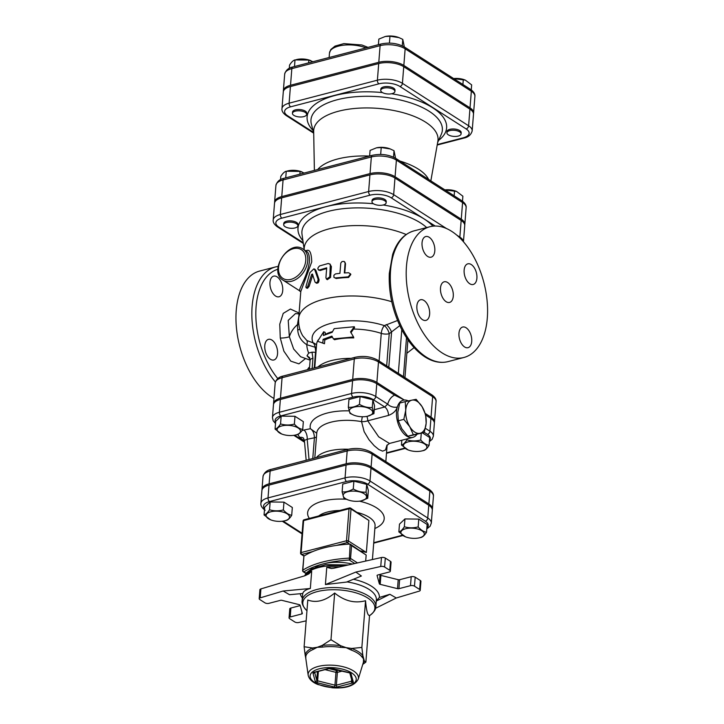 <?xml version="1.0" encoding="UTF-8"?>
<svg xmlns="http://www.w3.org/2000/svg" width="724" height="724" viewBox="0 0 724 724"><rect width="100%" height="100%" fill="white"/><g stroke="black" fill="none" stroke-linecap="round" stroke-linejoin="round"><path stroke-width="1.09" d="M405.232 401.63L399.711 403.069L397.802 412.246L398.318 420.798L401.856 428.816L407.829 436.21L412.074 435.368L424.255 432.454L413.341 434.771L409.802 426.753L403.829 419.359L405.748 410.182L405.232 401.63L411.902 400.155A17.068 9.647 75.4 0 0 405.748 410.182A17.068 9.647 75.4 0 0 409.802 426.753A17.068 9.647 75.4 0 0 420.02 433.296A17.068 9.647 75.4 0 0 426.164 423.278L424.255 432.454M407.829 436.21L413.341 434.771M425.649 414.725L426.164 423.278A17.068 9.647 75.4 0 0 422.11 406.707L425.649 414.725M416.137 399.313L422.11 406.707A17.068 9.647 75.4 0 0 411.902 400.155L416.137 399.313M398.318 420.798L403.829 419.359M408.336 400.933A19.195 10.86 75.4 0 0 403.178 400.218A19.195 10.86 75.4 0 0 397.322 407.033A19.195 10.86 75.4 0 0 400.001 428.128A19.195 10.86 75.4 0 0 412.852 437.377A19.195 10.86 75.4 0 0 416.97 434.291M408.001 449.885L401.458 445.025C403.178 444.608 404.997 442.88 406.924 439.839C411.431 441.206 416.038 441.26 420.744 440.002C423.431 443.097 426.21 444.88 429.097 445.36C427.169 448.4 425.35 450.129 423.631 450.545L421.449 451.025A11.729 5.05 -175.5 0 0 422.21 450.853A11.729 5.05 -175.5 0 0 423.812 443.486A11.729 5.05 -175.5 0 0 406.472 442.409A11.729 5.05 -175.5 0 0 408.273 449.993A11.729 5.05 -175.5 0 0 421.449 451.025M281.618 433.975L275.075 429.115C276.794 428.689 278.622 426.961 280.55 423.92C285.057 425.287 289.663 425.341 294.369 424.092C297.048 427.187 299.836 428.97 302.723 429.441C300.795 432.481 298.976 434.21 297.247 434.635L295.075 435.115A11.729 5.05 -175.5 0 0 298.442 428.174A11.729 5.05 -175.5 0 0 281.79 425.938A11.729 5.05 -175.5 0 0 281.889 434.074A11.729 5.05 -175.5 0 0 295.075 435.115M401.829 440.246L401.458 445.025M406.997 438.898L406.924 439.839M421.278 433.233L420.744 440.002M275.075 429.115L275.69 421.314L281.165 416.119L294.985 416.291L303.338 421.639L302.723 429.441M294.985 416.291L294.369 424.092M422.472 432.916L429.712 437.558L429.097 445.36M281.165 416.119L280.55 423.92M353.946 415.205L349.991 413.377L348.325 407.286C351.936 407.63 355.647 406.662 359.466 404.39C363.629 406.761 367.892 407.82 372.263 407.576L373.928 413.657L367.412 416.282M370.398 409.196A11.729 5.05 -175.5 0 0 352.715 407.54A11.729 5.05 -175.5 0 0 354.117 415.268A11.729 5.05 -175.5 0 0 367.294 416.309A11.729 5.05 -175.5 0 0 370.398 409.196M348.325 407.286L348.941 399.485L360.081 396.589L372.878 399.775L374.543 405.865L373.928 413.657M360.081 396.589L359.466 404.39M372.878 399.775L372.263 407.576M405.413 536.783L398.87 531.932C400.589 531.506 402.417 529.778 404.336 526.737C408.843 528.104 413.449 528.158 418.164 526.909C420.843 530.004 423.631 531.787 426.517 532.258C424.59 535.298 422.762 537.027 421.042 537.452L418.861 537.932A11.729 5.05 -175.5 0 0 419.621 537.751A11.729 5.05 -175.5 0 0 421.232 530.384A11.729 5.05 -175.5 0 0 403.883 529.316A11.729 5.05 -175.5 0 0 405.684 536.891A11.729 5.05 -175.5 0 0 418.861 537.932M270.613 519.814L264.07 514.954C265.789 514.529 267.608 512.8 269.536 509.768C274.043 511.126 278.649 511.18 283.365 509.931C286.043 513.026 288.822 514.809 291.709 515.289C289.79 518.321 287.962 520.049 286.242 520.475L284.061 520.954A11.729 5.05 -175.5 0 0 287.428 514.013A11.729 5.05 -175.5 0 0 270.776 511.778A11.729 5.05 -175.5 0 0 270.885 519.913A11.729 5.05 -175.5 0 0 284.061 520.954M404.336 526.737L404.951 518.936L399.485 524.131L398.87 531.932M404.951 518.936L418.78 519.108L418.164 526.909M264.07 514.954L264.685 507.153L270.152 501.967L283.971 502.13L292.324 507.488L291.709 515.289M283.971 502.13L283.365 509.931M418.78 519.108L427.133 524.457L426.517 532.258M270.152 501.967L269.536 509.768M347.755 499.795L343.791 497.958L342.126 491.877C345.737 492.22 349.457 491.252 353.267 488.971C357.43 491.343 361.701 492.411 366.072 492.157L367.738 498.248L361.222 500.872M364.208 493.777A11.729 5.05 -175.5 0 0 346.524 492.121A11.729 5.05 -175.5 0 0 347.927 499.859A11.729 5.05 -175.5 0 0 361.104 500.899A11.729 5.05 -175.5 0 0 364.208 493.777M342.126 491.877L342.742 484.075L353.882 481.17L366.688 484.356L368.344 490.447L367.738 498.248M353.882 481.17L353.267 488.971M366.688 484.356L366.072 492.157M458.256 136.076A7.113 3.059 4.5 0 1 450.717 135.859A7.113 3.059 4.5 0 1 446.916 132.791A7.113 3.059 4.5 0 1 454.238 130.293A7.113 3.059 4.5 0 1 461.088 133.904A7.113 3.059 4.5 0 1 458.256 136.076M446.916 132.791L447.016 131.506A7.113 3.059 4.5 0 1 454.337 129.017A7.113 3.059 4.5 0 1 461.188 132.628L461.088 133.904M295.283 111.161A7.113 3.059 4.5 0 1 302.822 111.378A7.113 3.059 4.5 0 1 306.632 114.455A7.113 3.059 4.5 0 1 299.302 116.944A7.113 3.059 4.5 0 1 292.451 113.333A7.113 3.059 4.5 0 1 295.283 111.161M292.451 113.333L292.55 112.057A7.113 3.059 4.5 0 1 295.383 109.885A7.113 3.059 4.5 0 1 302.922 110.102A7.113 3.059 4.5 0 1 306.732 113.17L306.632 114.455M471.261 89.876L471.65 84.889L465.333 80.111L453.722 78.608M453.649 78.563A11.493 4.95 4.5 0 1 464.708 79.875L465.333 80.111M312.976 61.721L308.84 60.083L295.012 59.911C293.292 60.336 291.473 62.065 289.546 65.106L289.292 68.264M296.243 59.64L297.329 59.404A11.493 4.95 4.5 0 1 310.243 60.427L310.868 60.662M308.623 62.852L308.84 60.083M294.496 66.527L295.012 59.911M462.908 84.5L463.297 79.531M393.494 89.432A7.113 3.059 4.5 0 1 394.906 91.468A7.113 3.059 4.5 0 1 387.575 93.966A7.113 3.059 4.5 0 1 380.733 90.355A7.113 3.059 4.5 0 1 385.693 87.848A7.113 3.059 4.5 0 1 393.494 89.432M380.733 90.355L380.833 89.07A7.113 3.059 4.5 0 1 385.792 86.563A7.113 3.059 4.5 0 1 393.594 88.156A7.113 3.059 4.5 0 1 395.005 90.192L394.906 91.468M404.327 46.942L402.788 39.386L399.024 37.63L389.983 36.2L385.249 36.499L378.842 39.096L378.399 44.689M385.43 36.462A11.493 4.95 4.5 0 1 385.611 36.426A11.493 4.95 4.5 0 1 398.526 37.44A11.493 4.95 4.5 0 1 398.752 37.53M402.273 45.829L402.788 39.386M389.44 43.105L389.983 36.2M383.313 204.964A7.113 3.059 4.5 0 1 375.774 204.747A7.113 3.059 4.5 0 1 371.964 201.679A7.113 3.059 4.5 0 1 379.295 199.181A7.113 3.059 4.5 0 1 386.145 202.792A7.113 3.059 4.5 0 1 383.313 204.964M371.964 201.679L372.073 200.394A7.113 3.059 4.5 0 1 379.394 197.905A7.113 3.059 4.5 0 1 386.245 201.507L386.145 202.792M395.566 158.266L394.019 150.71L390.263 148.954L381.222 147.524L376.489 147.823L370.082 150.42L369.638 156.004M376.661 147.787A11.493 4.95 4.5 0 1 376.851 147.75A11.493 4.95 4.5 0 1 389.765 148.764A11.493 4.95 4.5 0 1 389.992 148.854M462.5 201.2L462.889 196.213L456.572 191.435L444.961 189.932M444.889 189.887A11.493 4.95 4.5 0 1 455.948 191.199L456.572 191.435M393.512 157.153L394.019 150.71M380.679 154.429L381.222 147.524M454.147 195.824L454.536 190.855M296.451 223.734A7.113 3.059 4.5 0 1 297.872 225.77A7.113 3.059 4.5 0 1 290.541 228.268A7.113 3.059 4.5 0 1 283.69 224.657A7.113 3.059 4.5 0 1 288.65 222.15A7.113 3.059 4.5 0 1 296.451 223.734M283.69 224.657L283.79 223.381A7.113 3.059 4.5 0 1 288.749 220.874A7.113 3.059 4.5 0 1 296.55 222.458A7.113 3.059 4.5 0 1 297.971 224.494L297.872 225.77M304.216 173.036L300.08 171.407L286.252 171.235C284.532 171.66 282.713 173.389 280.785 176.43L280.532 179.588M287.482 170.955L288.568 170.728A11.493 4.95 4.5 0 1 301.483 171.742L302.107 171.986M299.863 174.176L300.08 171.407M285.736 177.851L286.252 171.235M334.198 328.651L354.344 326.732L350.543 331.854L353.538 336.968L333.393 338.886L331.891 336.117L323.085 339.339L322.795 343.058L317.592 341.312L323.682 331.782L323.393 335.502L332.189 332.28L334.198 328.651M350.932 332.787L354.561 327.583L354.344 326.732M325.203 334.651L325.221 334.388A7.113 5.24 -116.9 0 0 325.112 332.343L323.682 331.782M332.434 337.131A42.662 18.362 -175.5 0 0 324.786 340.009L324.488 343.728L322.795 343.058M324.488 343.728L320.578 342.325M324.786 340.009L323.085 339.339M353.538 336.968L353.774 337.9A42.662 18.362 -175.5 0 0 334.579 339.728L333.393 338.886M351.049 358.362A42.662 18.362 -175.5 0 0 317.981 366.968M473.478 113.632A17.928 7.72 -175.5 0 0 473.587 112.998A17.928 7.72 -175.5 0 0 470.021 107.867L403.838 65.431A17.928 7.72 -175.5 0 0 378.797 62.282L290.523 85.26A17.928 7.72 -175.5 0 0 283.374 90.735A17.928 7.72 -175.5 0 0 283.392 91.378M275.618 422.282A14.48 6.235 4.5 0 1 280.849 415.92L353.077 397.123A2.842 1.611 -104.6 0 1 351.574 393.467L279.355 412.273A17.322 7.457 -175.5 0 0 272.45 417.558L273.455 404.761A17.322 7.457 4.5 0 1 280.36 399.476L352.588 380.67A17.322 7.457 4.5 0 1 376.77 383.72L394.634 395.168A26.308 14.878 75.4 0 0 387.684 404.155A7.113 4.299 -163.2 0 0 397.322 407.033C396.118 410.807 393.177 413.594 388.498 415.413A7.113 4.018 -104.6 0 0 384.725 406.988L374.236 409.721M404.408 400.028L394.634 395.168M425.721 415.105L430.925 418.436A17.322 7.457 4.5 0 1 434.364 423.395L433.359 436.192A17.322 7.457 -175.5 0 0 429.92 431.233L425.377 428.327M262.007 489.279L263.02 476.483C264.142 472.618 266.839 470.247 271.12 469.378A2.842 1.611 75.4 0 0 270.133 471.034L269.129 483.831A17.856 7.692 -175.5 0 0 262.007 489.279A17.856 7.692 -175.5 0 0 262.025 489.931M432.309 509.696A17.856 7.692 -175.5 0 0 432.418 509.062A17.856 7.692 -175.5 0 0 428.87 503.949L371.104 466.917A17.856 7.692 -175.5 0 0 346.172 463.776L269.129 483.831M260.902 503.361L261.907 490.564A17.856 7.692 4.5 0 1 269.029 485.107L346.072 465.052A17.856 7.692 4.5 0 1 371.005 468.193L428.771 505.225A17.856 7.692 4.5 0 1 432.319 510.339L431.314 523.135A17.856 7.692 -175.5 0 0 427.757 518.022L370 480.989A17.856 7.692 -175.5 0 0 345.058 477.849L268.016 497.904A17.856 7.692 -175.5 0 0 260.902 503.361C260.559 505.66 261.988 507.967 265.183 510.275M273.554 403.485L275.165 383.014C276.278 379.213 278.912 376.896 283.057 376.064A2.842 1.611 75.4 0 0 282.07 377.729L280.459 398.2A17.322 7.457 -175.5 0 0 273.554 403.485A17.322 7.457 -175.5 0 0 273.572 404.128M434.355 422.753A17.322 7.457 -175.5 0 0 434.463 422.119A17.322 7.457 -175.5 0 0 431.024 417.16L425.241 413.458M275.165 383.014A17.322 7.457 4.5 0 1 282.07 377.729L354.298 358.923A17.322 7.457 4.5 0 1 378.489 361.964L376.878 382.444L403.739 399.666M376.878 382.444A17.322 7.457 -175.5 0 0 352.688 379.394L280.459 398.2M466.138 128.935A2.842 2 -57.3 0 0 468.609 125.777L469.921 109.143A17.928 7.72 4.5 0 1 473.487 114.283L472.175 130.917A17.928 7.72 -175.5 0 0 468.609 125.777L402.426 83.35A17.928 7.72 -175.5 0 0 377.394 80.192L289.111 103.179A2.842 1.611 75.4 0 0 290.614 106.826L378.887 83.839A15.086 6.498 4.5 0 1 399.956 86.5L466.138 128.935A15.086 6.498 4.5 0 1 463.125 137.85L437.269 144.583M290.424 86.545L289.111 103.179A17.928 7.72 -175.5 0 0 281.971 108.645L283.274 92.011A17.928 7.72 4.5 0 1 290.424 86.545L378.697 63.558A17.928 7.72 4.5 0 1 403.739 66.708L469.921 109.143M370.127 195.163A2.842 1.611 -104.6 0 1 368.634 191.516L280.351 214.494A17.928 7.72 -175.5 0 0 273.201 219.969L274.514 203.335A17.928 7.72 4.5 0 1 281.663 197.86L280.351 214.494A2.842 1.611 75.4 0 0 281.853 218.15L370.127 195.163A15.086 6.498 4.5 0 1 391.195 197.815L435.214 226.042M463.451 241.771L464.727 225.598A17.928 7.72 4.5 0 0 461.161 220.467L394.978 178.032A17.928 7.72 4.5 0 0 369.937 174.882L281.663 197.86M428.626 179.462A57.875 24.915 -175.5 0 0 399.919 161.054M369.394 156.067A57.875 24.915 -175.5 0 0 317.691 169.534M430.843 180.882L437.884 141.144A62.355 26.842 -175.5 0 0 377.973 108.374A62.355 26.842 -175.5 0 0 313.673 131.361L314.379 170.393M464.718 224.956A17.928 7.72 -175.5 0 0 464.826 224.322A17.928 7.72 -175.5 0 0 461.26 219.191L395.078 176.756A17.928 7.72 -175.5 0 0 370.036 173.597L281.763 196.584A17.928 7.72 -175.5 0 0 274.613 202.059A17.928 7.72 -175.5 0 0 274.631 202.702M302.976 249.02C288.776 238.911 267.907 271.464 283.021 280.152A18.489 13.005 -57.3 0 0 298.378 277.781A18.489 13.005 -57.3 0 0 307.754 260.749L307.754 260.749A18.489 13.005 -57.3 0 0 302.976 249.02L306.786 251.463C308.741 252.794 309.619 256.233 309.41 261.807C306.813 279.283 296.333 291.193 300.605 291.428L300.795 291.672M376.281 601.074L389.901 594.295L379.421 597.427L376.236 600.875M339.484 566.964A36.969 15.919 -175.5 0 0 326.768 567.308L325.411 584.558L346.543 582.078L361.376 576.005L355.855 572.078L380.752 566.476A2.842 1.222 4.5 0 1 384.598 567.01L389.793 570.34A2.842 1.222 4.5 0 1 390.363 571.155A2.842 1.222 4.5 0 1 389.231 572.023L377.647 575.037A1.421 0.615 -175.5 0 0 377.077 575.471A1.421 0.615 -175.5 0 0 377.086 575.562L379.34 583.797A1.421 0.615 -175.5 0 0 380.191 584.349L397.512 588.657A1.421 0.615 -175.5 0 0 398.915 588.675L410.499 585.662A2.842 1.222 4.5 0 1 414.472 586.159L419.667 589.49A2.842 1.222 4.5 0 1 420.228 590.304A2.842 1.222 4.5 0 1 419.223 591.137L396.281 597.988L389.901 594.295M260.912 588.902L304.551 575.861L308.75 573.942L311.691 571.227L310.334 588.485C305.944 589.553 303.419 591.218 302.768 593.481L289.528 594.703L283.147 591.01L260.206 597.861L260.912 588.902A2.842 1.222 -175.5 0 0 259.898 589.734L259.192 598.694A2.842 1.222 4.5 0 1 260.206 597.861M306.162 620.839L298.668 622.522A2.842 1.222 4.5 0 1 294.822 621.988L289.627 618.658A2.842 1.222 4.5 0 1 289.066 617.844A2.842 1.222 4.5 0 1 290.197 616.975L301.781 613.961A1.421 0.615 -175.5 0 0 302.342 613.527A1.421 0.615 -175.5 0 0 302.333 613.436L300.089 605.201A1.421 0.615 -175.5 0 0 299.238 604.658L281.917 600.341A1.421 0.615 -175.5 0 0 280.505 600.323L268.921 603.336A2.842 1.222 4.5 0 1 264.948 602.839L259.753 599.508A2.842 1.222 4.5 0 1 259.192 598.694M362.986 663.664A29.765 12.815 -175.5 0 0 364.308 660.885L365.873 662.107L369.548 615.4C367.783 615.979 366.444 611.083 365.539 600.721C354.814 603.626 344.524 601.065 334.66 593.037C325.275 600.83 316.325 603.164 307.8 600.024L304.116 646.731L312.497 647.989L317.23 647.292L322.053 645.5A2.842 1.177 -98 0 1 322.289 647.129A28.987 12.48 4.5 0 1 340.398 647.346L340.651 645.727L346.108 647.636L351.638 648.46A2.842 1.394 -70 0 0 351.095 650.016A28.987 12.48 4.5 0 1 357.747 653.211A28.987 12.48 4.5 0 1 362.036 657.03A2.842 2.407 143.7 0 1 362.878 655.663L364.308 660.885A2.842 2.561 11 0 0 363.43 662.116A28.987 12.48 4.5 0 1 363.285 662.686L358.244 679.13A25.231 10.86 -175.5 0 0 353.421 670.886A25.231 10.86 -175.5 0 0 324.596 665.356A25.231 10.86 -175.5 0 0 308.171 675.193C309.058 679.175 312.316 682.289 317.954 684.542L332.262 687.8C345.963 688.714 354.624 685.827 358.244 679.13M362.036 657.03L363.548 658.822L363.43 662.116M340.398 647.346L346.108 647.636L351.095 650.016M305.809 656.36L305.809 658.134L305.139 654.967A2.842 2.561 -169 0 1 305.809 656.36A28.987 12.48 4.5 0 1 312.976 649.555L317.23 647.292L322.289 647.129M312.976 649.555A2.842 1.982 67 0 0 312.497 647.989A29.765 12.815 -175.5 0 0 305.139 654.967L304.116 646.731M305.7 657.736L308.171 675.193M380.191 584.349L380.896 575.39A1.421 0.615 4.5 0 1 380.046 574.847L379.34 583.797M398.915 588.675L399.621 579.716A1.421 0.615 4.5 0 1 398.209 579.698L397.512 588.657M380.896 575.39L398.209 579.698M290.197 616.975L290.903 608.024L300.198 605.599M290.903 608.024A2.842 1.222 -175.5 0 0 289.763 608.893L289.066 617.844M326.768 567.308L331.357 568.53L334.099 568.168L381.458 557.516L380.752 566.476M384.598 567.01L385.304 558.05A2.842 1.222 -175.5 0 0 381.458 557.516M385.304 558.05L390.498 561.381L389.793 570.34M390.363 571.155L391.069 562.195A2.842 1.222 -175.5 0 0 390.498 561.381M399.621 579.716L411.205 576.702L410.499 585.662M414.472 586.159L415.178 577.2A2.842 1.222 -175.5 0 0 411.205 576.702M415.178 577.2L420.373 580.53L419.667 589.49M420.228 590.304L420.934 581.345A2.842 1.222 -175.5 0 0 420.373 580.53M325.411 584.558L355.855 572.078M375.539 608.323L396.281 597.988M310.334 588.485L283.147 591.01M365.873 662.107L362.751 664.424M361.864 647.428L362.878 655.663A29.765 12.815 -175.5 0 0 351.638 648.46L361.864 647.428L365.539 600.721M330.986 639.735L340.651 645.727A29.765 12.815 -175.5 0 0 322.053 645.5L330.986 639.735L334.66 593.037M357.493 562.91L350.552 558.457L351.565 545.661L350.154 544.158L349.321 560.032A1.421 1.005 -57.3 0 0 350.552 558.457A1.421 0.615 -175.5 0 0 349.049 558.141A78.21 33.675 -175.5 0 0 302.813 570.177A1.421 0.615 -175.5 0 0 302.605 570.467A1.421 1.421 0 0 0 303.256 571.77A1.421 1.005 -57.3 0 0 303.926 571.851A1.421 1.113 -122.8 0 1 302.813 570.177L303.917 556.195L302.605 570.467M350.516 544.33L366.163 555.027L365.692 561.064M303.917 556.195L304.216 555.914A78.21 33.675 4.5 0 1 312.714 551.579A78.21 33.675 -175.5 0 1 336.407 545.407A78.21 33.675 4.5 0 1 349.611 544.095L350.154 544.158M352.353 564.068A29.865 12.86 -175.5 0 0 323.357 563.851A29.865 12.86 -175.5 0 0 315.564 567.109M349.982 508.04A1.421 0.805 75.4 0 0 349.52 507.94A1.421 0.805 75.4 0 0 349.031 508.773A1.421 0.615 4.5 0 1 351.013 509.017A1.421 1.005 -57.3 0 0 350.642 508.121L368.878 520.475L366.362 552.466L360.833 550.937M406.173 234.504A62.572 26.933 -175.5 0 0 340.859 226.603A62.572 26.933 -175.5 0 0 304.225 247.943L304.08 249.735M391.765 301.727A62.572 26.933 -175.5 0 0 298.677 318.361L300.795 291.51L311.736 261.916C311.429 252.332 309.474 248.649 305.89 250.893M329.809 263.88L331.393 266.586L330.533 277.428L327.302 279.681L326.488 279.111L329.809 276.849L330.334 264.459L328.307 263.473L319.628 265.907C317.393 268.052 317.284 269.409 319.311 270.007L326.696 267.844L325.918 277.699L326.488 279.111M326.633 268.613A62.572 26.933 -175.5 0 0 320.289 270.514L318.415 269.989L320.289 270.514M350.561 273.889L350.823 274.487L348.588 277.464A62.572 26.933 -175.5 0 0 336.135 278.514L333.936 277.364L333.891 275.238L335.511 273.898L339.927 273.337L340.796 263.011L342.063 261.527L344.126 261.418L345.104 262.984L344.316 272.966L348.597 272.749L350.561 273.889L348.271 276.839L335.266 277.944L334.09 277.518M344.805 261.998L345.502 263.726L344.778 272.939M313.872 268.839L309.899 272.613L305.836 287.075L306.533 287.926L307.709 286.496L311.646 274.45L312.424 274.052L315.076 282.197C316.786 283.238 317.8 282.26 318.108 279.283L314.849 270.025L313.872 268.839L314.958 269.292L315.936 270.495L319.094 279.781C318.795 282.767 317.809 283.727 316.135 282.677M312.795 274.885L309.13 286.324L307.519 288.306L306.261 287.935M316.741 433.242L310.397 428.708C312.949 430.382 314.288 433.414 314.406 437.794A5.692 2.453 -175.5 0 0 316.451 436.97M376.77 383.72L375.765 396.517L387.684 404.155L384.725 406.988L373.294 399.666A2.842 2 -57.3 0 0 375.765 396.517A17.322 7.457 -175.5 0 0 351.574 393.467L352.588 380.67M297.79 434.445L299.691 437.405A7.113 5.33 -52.8 0 1 303.483 438.138L304.379 440.373L307.202 439.269A7.113 3.566 78.4 0 0 303.962 430.029L301.971 430.554M314.795 458.002L316.759 433.043A35.548 15.304 4.5 0 1 361.575 421.639A7.113 2.833 176.2 0 0 367.729 420.816L388.498 415.413M362.362 416.743A7.113 1.484 100.4 0 0 361.575 421.639L364.154 431.694L368.987 439.749L374.208 445.722L378.905 449.559L382.607 451.143L385.476 450.002L386.978 445.169M386.761 445.55L389.467 443.459L378.688 436.834L367.729 420.816A7.113 4.018 -104.6 0 0 366.887 416.391M315.076 282.197L316.632 283.274M312.668 274.839L311.646 274.45L312.424 274.052M316.361 347.484A7.113 1.828 -4.9 0 0 315.13 347.23A7.113 4.643 94.1 0 0 313.112 342.841L306.876 340.524L302.741 335.809C299.646 330.506 298.288 324.687 298.677 318.361M397.567 320.497L384.326 325.601A7.113 3.005 -119.9 0 1 389.213 333.719L399.793 325.61M310.125 359.222L307.003 355.792L308.686 353.05L312.008 352.172L315.981 352.317M306.876 340.524A7.113 3.629 -52.8 0 1 306.75 344.687L315.13 347.23L315.827 352.326M299.827 329.067A7.113 3.593 6.2 0 1 297.718 329.981C298.197 336.144 301.211 341.04 306.75 344.687A19.195 12.625 -87.6 0 0 308.686 353.05M298.822 324.316A7.113 4.425 9.9 0 1 297.446 324.651L297.718 329.981M298.849 316.234L297.446 324.651A19.195 13.584 -49.8 0 0 289.356 336.769L288.215 320.379L295.51 313.564M312.144 368.489L312.949 358.208A7.113 3.059 -175.5 0 0 310.116 360.362A7.113 3.059 -175.5 0 0 310.116 360.38L309.419 369.204M310.134 360.154L300.605 356.724L293.654 349.022L289.356 336.769A5.692 0.941 172 0 1 280.269 337.999L283.88 351.176L290.786 361.149L298.922 363.855L305.293 358.724M307.003 355.792L309.682 357.674L310.125 360.362M388.797 367.249L391.557 332.244A7.113 2.597 55.5 0 0 386.263 324.56M307.582 369.674A10.661 6.036 -104.6 0 1 309.591 367.068M275.591 296.053A10.661 6.036 -104.6 0 1 269.998 285.12A10.661 6.036 -104.6 0 1 273.663 276.134A10.661 6.036 -104.6 0 1 277.102 276.858A10.661 6.036 -104.6 0 1 282.695 287.79A10.661 6.036 -104.6 0 1 279.03 296.777A10.661 6.036 -104.6 0 1 275.591 296.053M277.554 353.755A10.661 6.036 -104.6 0 1 273.853 359.991A10.661 6.036 -104.6 0 1 267.391 356.036A10.661 6.036 -104.6 0 1 264.785 345.574A10.661 6.036 -104.6 0 1 268.486 339.348A10.661 6.036 -104.6 0 1 274.948 343.294A10.661 6.036 -104.6 0 1 277.554 353.755M273.953 398.472A67.549 38.2 -104.6 0 1 271.862 397.214A67.549 38.2 -104.6 0 1 236.449 327.972A67.549 38.2 -104.6 0 1 259.626 271.066L275.518 266.93A67.549 38.2 75.4 0 0 251.834 313.573A67.549 38.2 75.4 0 0 275.355 381.937M442.102 352.896A67.549 38.2 -104.6 0 1 406.689 283.654A67.549 38.2 -104.6 0 1 429.866 226.748A67.549 38.2 -104.6 0 1 483.858 282.487A67.549 38.2 -104.6 0 1 463.903 357.484A67.549 38.2 -104.6 0 1 442.102 352.896M446.129 301.709A10.661 6.036 -104.6 0 1 440.536 290.776A10.661 6.036 -104.6 0 1 444.201 281.79A10.661 6.036 -104.6 0 1 452.726 290.596A10.661 6.036 -104.6 0 1 449.577 302.433A10.661 6.036 -104.6 0 1 446.129 301.709M476.899 278.242A10.661 6.036 -104.6 0 1 473.206 284.478A10.661 6.036 -104.6 0 1 464.681 275.672A10.661 6.036 -104.6 0 1 467.831 263.835A10.661 6.036 -104.6 0 1 474.301 267.78A10.661 6.036 -104.6 0 1 476.899 278.242M429.187 237.264A10.661 6.036 -104.6 0 1 434.771 248.196A10.661 6.036 -104.6 0 1 431.115 257.183A10.661 6.036 -104.6 0 1 422.59 248.377A10.661 6.036 -104.6 0 1 425.739 236.54A10.661 6.036 -104.6 0 1 429.187 237.264M416.87 305.981A10.661 6.036 -104.6 0 1 420.563 299.754A10.661 6.036 -104.6 0 1 429.088 308.551A10.661 6.036 -104.6 0 1 425.938 320.397A10.661 6.036 -104.6 0 1 419.477 316.442A10.661 6.036 -104.6 0 1 416.87 305.981M464.591 346.959A10.661 6.036 -104.6 0 1 458.998 336.026A10.661 6.036 -104.6 0 1 462.654 327.04A10.661 6.036 -104.6 0 1 471.179 335.846A10.661 6.036 -104.6 0 1 468.03 347.683A10.661 6.036 -104.6 0 1 464.591 346.959M325.221 334.388A42.662 18.362 4.5 0 1 332.56 331.601M314.759 367.81L316.605 344.343A42.662 18.362 4.5 0 1 318.343 339.827M353.565 329.076A42.662 18.362 4.5 0 1 381.267 333.375L379.095 361.023M378.797 62.282L380.109 45.648A2.842 1.611 -104.6 0 1 381.096 43.983L292.822 66.97A2.842 1.611 75.4 0 0 291.835 68.626L380.109 45.648A17.928 7.72 4.5 0 1 405.15 48.798A2.842 2 -57.3 0 0 404.417 46.997C397.458 43.214 389.684 42.209 381.096 43.983M292.822 66.97C288.523 67.839 285.817 70.219 284.686 74.101A17.928 7.72 4.5 0 1 291.835 68.626L290.523 85.26M403.838 65.431L405.15 48.798L471.333 91.233A2.842 2 -57.3 0 0 470.6 89.432L404.417 46.997M470.021 107.867L471.333 91.233A17.928 7.72 4.5 0 1 474.899 96.364L473.587 112.998M368.036 47.386L361.882 44.988L343.846 43.621L335.022 46.101L330.823 49.494L329.483 53.042A22.752 9.792 4.5 0 1 342.479 45.322A22.752 9.792 4.5 0 1 365.982 47.92M304.478 441.486L294.659 435.196M404.734 448.111L386.516 452.844M424.282 432.355L427.441 434.382A14.48 6.235 4.5 0 1 429.495 440.364M299.691 437.405L304.433 441.016M348.968 410.852A42.662 18.362 -175.5 0 0 310.397 428.708L303.962 430.029M353.077 397.123A14.48 6.235 4.5 0 1 373.294 399.666M264.55 508.782A15.014 6.462 4.5 0 1 269.518 501.56L346.561 481.496A15.014 6.462 4.5 0 1 367.53 484.139L425.287 521.171A15.014 6.462 4.5 0 1 426.852 527.923M269.029 485.107L268.016 497.904A2.842 1.611 75.4 0 0 269.518 501.56M313.7 132.836L311.383 124.166A65.893 28.372 4.5 0 1 378.887 96.745A65.893 28.372 4.5 0 1 441.269 134.393L437.622 142.592M438.608 140.375A69.966 30.118 -175.5 0 0 391.548 93.758M382.507 92.6A69.966 30.118 -175.5 0 0 313.067 130.492M313.582 132.411L287.6 115.75A15.086 6.498 4.5 0 1 290.614 106.826M370.036 173.597L371.349 156.963A2.842 1.611 -104.6 0 1 372.335 155.307L284.052 178.285A2.842 1.611 75.4 0 0 283.075 179.95L371.349 156.963A17.928 7.72 4.5 0 1 396.39 160.122A2.842 2 -57.3 0 0 395.657 158.321C388.688 154.538 380.924 153.533 372.335 155.307M284.052 178.285C279.763 179.163 277.057 181.543 275.925 185.425A17.928 7.72 4.5 0 1 283.075 179.95L281.763 196.584M395.078 176.756L396.39 160.122L462.573 202.557A2.842 2 -57.3 0 0 461.84 200.747L395.657 158.321M461.26 219.191L462.573 202.557A17.928 7.72 4.5 0 1 466.138 207.688L464.826 224.322M378.887 83.839A2.842 1.611 -104.6 0 1 377.394 80.192L378.697 63.558M399.956 86.5A2.842 2 -57.3 0 0 402.426 83.35L403.739 66.708M281.971 108.645C281.627 110.962 283.057 113.279 286.27 115.587A2.842 2 -57.3 0 0 287.6 115.75M463.125 137.85A2.842 1.611 75.4 0 0 464.048 138.049C468.365 137.153 471.071 134.782 472.175 130.917M352.688 379.394L354.298 358.923A2.842 1.611 -104.6 0 1 355.285 357.258C363.548 355.547 371.041 356.516 377.747 360.163A2.842 2 -57.3 0 1 378.489 361.964L432.635 396.689A17.322 7.457 4.5 0 1 436.074 401.648C436.409 399.377 435.015 397.123 431.902 394.888A2.842 2 -57.3 0 1 432.635 396.689L431.024 417.16M302.098 533.253L283.174 521.117M402.444 535.226L373.747 542.692M374.86 528.511A38.399 16.525 -175.5 0 0 359.43 501.171M346.461 499.27A38.399 16.525 -175.5 0 0 309.347 518.402M425.287 521.171A2.842 2 -57.3 0 0 427.757 518.022L428.771 505.225M351.982 680.913A1.421 0.615 4.5 0 1 351.439 681.248L336.37 685.176A1.421 0.615 4.5 0 1 334.959 685.157L317.637 680.841A1.421 0.462 104 0 1 316.976 682.651L334.298 686.967A1.421 0.462 -76 0 0 334.959 685.157L335.963 672.361A1.421 0.615 -175.5 0 0 337.375 672.379A1.421 0.805 75.4 0 0 336.624 670.551A1.421 0.462 -76 0 0 335.963 672.361L325.049 669.646M334.298 686.967A2.842 1.222 -175.5 0 0 337.122 686.995L352.19 683.076A1.421 0.805 -104.6 0 1 351.439 681.248L351.583 679.456M342.298 671.094L337.375 672.379L336.37 685.176A1.421 0.805 75.4 0 0 337.122 686.995M352.19 683.076A2.842 1.222 -175.5 0 0 353.303 682.017L351.049 673.782A2.842 1.222 -175.5 0 0 349.348 672.687L332.026 668.379A2.842 1.222 -175.5 0 0 329.212 668.342L314.144 672.27A2.842 1.222 -175.5 0 0 313.03 673.329L315.275 681.565A2.842 1.222 -175.5 0 0 316.976 682.651M318.379 671.383L317.637 680.841A1.421 0.615 4.5 0 1 316.786 680.298L314.623 672.361L329.673 668.442A1.421 0.805 -104.6 0 1 329.212 668.342M315.275 681.565A1.421 1.267 -15.3 0 0 316.786 680.298L317.474 671.619M349.837 673.076L352.036 681.112A1.421 1.267 -15.3 0 0 353.303 682.017M314.144 672.27A1.421 0.805 75.4 0 0 314.605 672.361L314.524 671.972M314.46 672.406A1.421 1.267 164.7 0 1 313.03 673.329M351.049 673.782A1.421 1.267 164.7 0 1 349.864 673.094M349.783 672.877L349.113 672.786A1.421 0.462 -76 0 0 349.348 672.687M338.334 670.107L336.624 670.551L328.922 668.632M351.629 672.868A23.141 9.964 4.5 0 1 335.918 687.764A23.141 9.964 4.5 0 1 311.944 672.388A23.141 9.964 4.5 0 1 351.629 672.868M379.421 597.427A39.82 17.141 -175.5 0 0 353.439 579.254M346.968 581.906A36.969 15.919 4.5 0 1 376.371 599.961L375.847 606.576A36.969 15.919 -175.5 0 0 340.235 587.807A36.969 15.919 -175.5 0 0 302.134 600.775C301.591 603.445 303.075 606.649 306.596 610.395A36.137 15.557 4.5 0 1 340.072 589.979A36.137 15.557 4.5 0 1 369.928 615.373C373.991 612.233 375.964 609.3 375.847 606.576M300.198 593.716A39.82 17.141 -175.5 0 0 302.351 597.943M302.134 600.775L302.65 594.16A36.969 15.919 4.5 0 1 302.741 593.481M304.795 575.788A36.969 15.919 4.5 0 1 343.764 565.996M311.691 571.227A36.969 15.919 -175.5 0 0 305.89 575.39M301.935 611.97L301.781 613.961M351.565 545.661L366.163 555.027M306.143 573.272L303.926 571.851A76.789 33.06 4.5 0 1 323.357 563.851A76.789 33.06 4.5 0 1 349.321 560.032L354.76 563.525M318.732 515.959A29.865 12.86 4.5 0 1 339.827 510.465M357.484 512.501A29.865 12.86 4.5 0 1 375.068 525.823L372.417 559.552M303.066 521.027A1.421 0.615 4.5 0 1 303.627 520.592A1.421 0.805 -104.6 0 1 304.125 519.76A1.421 1.421 0 0 0 303.066 521.027L300.551 553.009A1.421 1.421 0 0 0 301.193 554.322A1.421 1.005 -57.3 0 0 301.863 554.403A1.421 0.805 -104.6 0 1 301.112 552.575A1.421 0.615 -175.5 0 0 300.551 553.009M366.362 552.466L348.497 541.009A1.421 0.615 -175.5 0 0 346.506 540.756A1.421 0.805 75.4 0 0 347.258 542.584A1.421 1.005 -57.3 0 0 348.497 541.009L351.013 509.017L368.878 520.475M304.216 555.914L301.863 554.403L312.714 551.579M336.407 545.407L347.258 542.584L349.611 544.095M346.506 540.756L301.112 552.575L303.627 520.592L349.031 508.773L346.506 540.756M346.561 481.496A2.842 1.611 -104.6 0 1 345.058 477.849L346.072 465.052M367.53 484.139A2.842 2 -57.3 0 0 370 480.989L371.005 468.193M304.125 249.228L302.008 234.286A66.146 28.48 4.5 0 1 350.516 208.087A66.146 28.48 4.5 0 1 426.68 227.571M432.916 226.178A70.337 30.281 -175.5 0 0 383.213 204.983M373.421 203.734A70.337 30.281 -175.5 0 0 302.913 240.703M303.193 242.685L278.84 227.074A15.086 6.498 4.5 0 1 281.853 218.15M309.03 459.505L307.202 439.269L314.406 437.794L312.768 458.527M430.925 418.436L429.92 431.233A2.842 2 122.7 0 1 427.441 434.382M263.02 476.483A17.856 7.692 4.5 0 1 270.133 471.034L347.176 450.98A2.842 1.611 -104.6 0 1 348.163 449.314L271.12 469.378M346.172 463.776L347.176 450.98A17.856 7.692 4.5 0 1 372.118 454.12A2.842 2 -57.3 0 0 371.385 452.319C364.453 448.554 356.706 447.55 348.163 449.314M371.104 466.917L372.118 454.12L429.875 491.153A2.842 2 -57.3 0 0 429.142 489.352C432.337 491.65 433.767 493.949 433.423 496.266A17.856 7.692 4.5 0 0 429.875 491.153L428.87 503.949M280.36 399.476L279.355 412.273A2.842 1.611 75.4 0 0 280.849 415.92M348.325 449.278A35.548 15.304 -175.5 0 0 316.37 457.595M319.094 279.781L318.108 279.283M315.936 270.495L314.849 270.025M309.13 286.324L307.908 285.935M348.588 277.464L348.271 276.839M345.502 263.726L345.095 263.111M336.135 278.514L335.538 277.916M330.533 277.428L329.809 276.849M331.393 266.586L330.66 266.016M303.302 243.445L277.509 226.902A2.842 2 -57.3 0 0 278.84 227.074M391.195 197.815A2.842 2 -57.3 0 0 393.666 194.666A17.928 7.72 -175.5 0 0 368.634 191.516L369.937 174.882M459.713 237.807A2.842 2 -57.3 0 0 459.849 237.101L456.79 235.137M446.473 228.522L393.666 194.666L394.978 178.032M463.414 241.726A17.928 7.72 -175.5 0 0 459.849 237.101L461.161 220.467M386.679 365.892L389.213 333.719A7.113 3.059 4.5 0 1 381.267 333.375A7.113 3.149 -71.9 0 1 384.326 325.601A47.639 20.507 -175.5 0 0 332.171 323.04A47.639 20.507 -175.5 0 0 313.112 342.841A7.113 6.235 -25.3 0 1 316.542 345.194M305.763 260.495A17.068 12 122.7 0 1 284.288 279.111A17.068 12 122.7 0 1 286.387 252.513A17.068 12 122.7 0 1 305.763 260.495M315.492 352.326L314.27 367.937M312.949 358.208L311.999 352.181M398.345 373.367L401.784 329.646M406.508 337.737L403.449 376.643M299.103 313.049L290.424 309.048L283.238 313.365L279.763 324.198L280.269 337.999M277.744 378.525A64.707 36.598 -104.6 0 1 255.816 313.764A64.707 36.598 -104.6 0 1 277.907 269.256M426.21 357.032A67.549 38.2 -104.6 0 1 390.797 287.79A67.549 38.2 -104.6 0 1 413.974 230.884C403.974 233.834 396.861 241.726 392.625 254.549L389.304 273.373C388.535 291.962 392.345 310.026 400.734 327.565C407.331 340.841 415.386 350.606 424.879 356.869C432.708 361.873 440.418 363.457 448.011 361.62A67.549 38.2 -104.6 0 1 426.21 357.032M408.273 449.993L407.775 449.803M281.889 434.074L281.401 433.884M405.684 536.891L405.187 536.701M270.885 519.913L270.387 519.723M398.526 37.44L399.024 37.63M389.765 148.764L390.263 148.954M470.6 89.432C473.804 91.731 475.243 94.048 474.899 96.364M329.483 53.042L329.13 57.513M284.686 74.101L283.374 90.735M461.84 200.747C465.043 203.055 466.473 205.372 466.138 207.688M286.27 115.587L313.7 133.171M437.196 145.035L464.048 138.049M434.463 422.119L436.074 401.648M426.78 528.927L430.074 526.303L431.314 523.135M275.925 185.425L274.613 202.059M283.021 280.152L300.587 291.41M349.113 672.786L329.673 668.442M304.587 575.851L306.65 572.675L311.519 568.946L325.682 564.648L348.371 564.964M303.256 571.77L305.962 573.508M350.642 508.121A1.421 1.421 0 0 0 349.52 507.94L304.125 519.76M301.193 554.322L303.989 556.113M302.053 533.905L282.288 521.235M402.897 535.534L373.711 543.136M306.171 460.247L304.379 440.373M371.385 452.319L429.142 489.352M432.418 509.062L433.423 496.266M272.45 417.558L273.174 420.825L275.518 423.531M304.542 442.219L293.799 435.332M405.178 448.428L386.489 453.287M433.359 436.192L432.137 439.305L429.395 441.613M412.852 437.377L389.476 443.459M385.838 461.586L387.141 444.952M277.509 226.902C274.296 224.603 272.867 222.286 273.201 219.969M283.057 376.064L355.285 357.258M377.747 360.163L431.902 394.888M406.861 353.267L414.119 347.629M299.03 313.899L295.428 313.564M404.951 377.602L407.92 339.827M278.152 266.405L275.518 266.93M429.866 226.748L413.974 230.884M463.903 357.484L448.011 361.62"/></g></svg>
